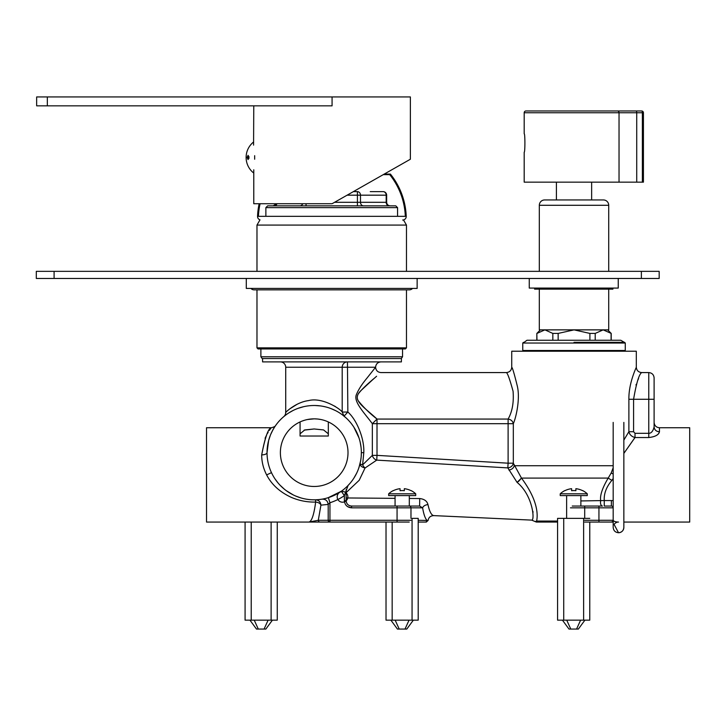 <?xml version="1.0" encoding="UTF-8"?>
<svg xmlns="http://www.w3.org/2000/svg" width="726" height="726" viewBox="0 0 726 726"><rect width="100%" height="100%" fill="white"/><g stroke="black" fill="none" stroke-linecap="round" stroke-linejoin="round"><path stroke-width="1.09" d="M256.977 347.872L406.469 347.872L405.398 348.943L258.048 348.943L256.977 347.872L256.977 289.855M406.469 347.872L406.469 289.855M406.469 271.352L406.469 225.078L403.493 219.933M256.977 271.352L256.977 225.078L406.469 225.078M259.173 203.725A71.919 71.919 0 0 0 257.548 216.33L257.548 216.33A3.557 3.557 0 0 0 259.99 219.851L256.977 225.078M277.259 522.067L277.259 620.158L245.079 620.158L245.079 522.067M251.223 522.067L251.223 620.158M271.116 522.067L271.116 620.158M254.236 620.158L258.274 629.061L265.861 629.061L272.395 620.158M264.073 629.061L268.112 620.158M258.274 629.061L256.478 629.061L249.944 620.158M253.592 172.933A19.774 19.774 0 0 1 253.592 141.969L253.773 105.842M253.592 141.969L253.592 145.118M248.074 155.319L249.027 157.451L248.074 159.584L247.067 157.451L248.083 155.319M248.9 156.408L248.9 158.495M254.663 155.673L254.663 159.23L254.663 155.673M332.072 203.725L410.381 159.23L332.072 203.725L253.773 203.725L253.773 169.784M332.072 96.939L332.072 105.842L36.654 105.842L36.654 96.939L410.381 96.939L410.381 159.23M412.059 620.158L412.059 518.364L418.203 518.364L418.203 620.158L386.023 620.158L386.023 522.067L320.039 522.067A1.779 1.761 -90 0 1 318.287 520.288L328.197 520.288A1.779 1.761 90 0 0 329.949 522.067L409.219 522.067M380.932 522.067L392.167 522.067L392.167 620.158M395.171 620.158L399.209 629.061L406.805 629.061L413.339 620.158M405.008 629.061L409.047 620.158M399.209 629.061L397.421 629.061L390.887 620.158M250.942 288.431A4.274 4.274 0 0 0 254.127 289.855L409.31 289.855A4.274 4.274 0 0 0 412.495 288.431M404.328 490.703A17.687 17.687 0 0 0 400.053 490.703A17.687 17.687 0 0 1 404.328 490.703L404.328 488.698A19.684 19.684 0 0 1 411.088 490.703L411.088 490.576A19.802 19.802 0 0 1 415.717 493.807L388.664 493.807A19.802 19.802 0 0 1 393.292 490.576L393.292 490.576M393.292 490.703A19.684 19.684 0 0 1 400.053 488.698L400.053 490.703M388.664 493.807L388.664 495.586L415.717 495.586L415.717 493.807M409.31 495.586L409.31 506.049L417.305 506.049M395.071 495.586L395.071 506.049L380.932 506.049L419.637 506.049L419.719 498.544C424.311 499.071 427.06 501.085 427.959 504.57C425.155 504.942 423.376 506.022 422.605 507.828L419.637 506.049L416.034 506.049M563.73 620.158L557.577 620.158L557.577 518.364L563.73 518.364L563.73 620.158L589.766 620.158L589.766 522.067M563.73 518.364L583.622 518.364L583.622 620.158M583.622 518.364L589.766 518.364M566.734 620.158L570.772 629.061L578.368 629.061L584.902 620.158M576.571 629.061L580.609 620.158M570.772 629.061L568.984 629.061L562.441 620.158M331.718 207.636L397.567 207.636L395.788 205.857L267.649 205.857L265.87 207.636L331.718 207.636M397.567 216.33L397.567 207.636M265.87 216.33L265.87 207.636M347.11 195.176L386.649 195.176L386.649 202.3L360.486 202.3L360.486 195.176A3.557 3.085 -90 0 0 357.41 191.619L353.371 191.619M370.251 191.619L383.092 191.619A3.557 3.085 90 0 1 386.178 195.176L386.178 202.3A3.557 3.085 -90 0 0 389.263 205.857M575.89 490.703A17.687 17.687 0 0 0 571.616 490.703A17.687 17.687 0 0 1 575.89 490.703L575.89 488.698A19.684 19.684 0 0 1 582.651 490.703L582.651 490.576A19.802 19.802 0 0 1 587.28 493.807L560.227 493.807A19.802 19.802 0 0 1 564.855 490.576L564.855 490.576M564.855 490.703A19.684 19.684 0 0 1 571.616 488.698L571.616 490.703M560.227 493.807L560.227 495.586L587.28 495.586L587.28 493.807M580.873 495.586L580.873 506.049M566.634 495.586L566.634 518.364M641.376 271.352L659.172 271.352L659.172 278.466L36.3 278.466L36.3 271.352L641.376 271.352L641.376 278.466M417.141 278.466L417.141 288.431L246.295 288.431L246.295 278.466M529.263 278.466L529.263 288.077L618.243 288.077L618.243 278.466M612.907 288.077L612.907 289.148L534.599 289.148L534.599 288.077M260.888 356.775L402.549 356.775L401.306 358.553L262.14 358.553L260.888 356.775L260.888 348.943M402.549 356.775L402.549 348.943M591.645 182.153L591.645 199.949M556.406 182.153L556.406 199.949M544.89 329.867L536.959 333.425L544.89 329.867L552.831 333.425L558.149 333.425L574.021 329.867L589.902 333.425L589.902 340.258M558.149 340.258L558.149 333.425M552.831 333.425L552.831 340.258M574.021 342.318L624.569 342.318L625.277 343.035L625.277 350.504L522.765 350.504L522.765 343.035L625.277 343.035M523.41 342.391L522.765 343.035M523.482 351.221L522.765 350.504M624.569 351.221L625.277 350.504M540.389 329.867L536.832 333.425L536.959 340.258M595.211 340.258L595.211 333.425L603.152 329.867L611.219 333.425L611.219 340.258M611.092 333.425L611.092 340.258M589.902 333.425L595.211 333.425M624.296 342.318L620.766 340.258L526.976 340.258L523.101 343.035M405.326 216.33A71.03 71.03 0 0 0 389.726 174.648L383.246 174.648L389.726 174.648L390.416 174.086A71.919 71.919 0 0 1 406.224 216.33A3.557 3.557 0 0 1 402.667 220.032M258.438 216.33A71.03 71.03 0 0 1 260.08 203.725M384.226 174.086L390.416 174.086L384.226 174.086M401.396 358.417L401.396 361.893L262.585 361.893L262.585 358.553M377.012 419.065L372.347 423.694L377.012 423.694L377.012 419.065C365.205 407.994 352.736 400.788 358.862 393.147C361.657 389.535 366.639 384.716 373.79 378.682L361.176 390.361C357.419 393.873 356.375 397.249 358.027 400.498C363.2 407.014 369.525 413.203 377.012 419.065L508.109 419.065L508.109 463.188L377.012 455.365L377.012 423.694L513.318 423.694C512.701 421.08 510.968 419.537 508.109 419.065C512.293 411.66 513.944 402.376 513.064 391.232C509.806 379.389 507.583 373.173 506.394 372.574C509.616 372.238 511.394 370.46 511.739 367.238L511.739 351.221L636.312 351.221L636.312 367.238C636.067 368.055 628.634 383.292 628.879 399.273L654.108 399.273L654.108 426.942C654.444 429.883 656.231 431.507 659.444 431.825C658.709 434.892 655.151 436.798 648.772 437.542L635.014 437.542L623.852 453.405L634.597 438.059M360.014 463.814L360.06 463.66A5.336 0.708 13.5 0 0 362.601 464.885L363.799 452.661C364.506 437.615 355.94 418.82 347.845 412.032L347.445 361.893A5.336 5.254 -90 0 0 342.2 367.238L285.717 367.238A5.336 5.336 0 0 0 280.381 361.893A5.336 5.336 0 0 1 285.717 367.238L285.717 412.495A5.336 5.336 0 0 1 283.821 416.579L283.821 416.579A5.336 5.336 0 0 0 285.717 412.495C284.528 413.403 295.237 402.295 308.559 400.598C322.299 396.986 340.285 408.856 342.2 412.032L342.2 367.238L375.596 367.238L366.857 378.255C361.857 384.263 358.345 389.771 356.321 394.781C353.417 401.895 364.534 413.112 372.347 423.694L372.347 455.365A5.336 4.302 49.3 0 0 376.73 460.112L377.012 455.365L372.347 455.365L362.601 464.885A5.336 2.242 -126.1 0 0 365.051 467.998L359.198 480.276L346.148 492.609M376.603 376.259L366.621 385.034M427.959 504.57C429.511 511.639 431.462 515.324 433.803 515.614L531.713 520.115L535.144 521.577L531.713 520.115C534.953 520.578 532.966 495.377 517.084 482.382L507.828 467.898L376.73 460.121L365.051 467.998C361.684 467.145 360.014 465.693 360.06 463.642L358.68 468.315M356.629 473.234L353.889 478.116M350.159 483.162L347.554 486.003M347.618 485.93L346.892 486.647M346.701 486.828L345.585 487.854M341.492 491.121L339.931 492.174M346.13 489.732L346.13 500.713C346.465 503.971 348.28 505.75 351.575 506.049L397.068 506.049L397.068 507.828L410.98 507.828A1.779 1.742 -90 0 0 409.237 506.049M341.928 490.803L341.311 491.248L344.369 495.622L344.369 500.713C344.832 505.051 347.237 507.42 351.575 507.828L351.575 506.049L363.1 506.049M346.148 497.954L395.071 498.345M409.31 498.453L419.719 498.544M532.975 511.431L532.993 512.583M433.803 515.614L433.803 515.614C430.509 515.796 428.612 517.402 428.113 520.442L426.298 522.067L425.236 522.067L426.298 522.067M410.98 520.288L397.068 520.288L397.068 507.828L351.575 507.828L347.636 506.666M363.799 452.661L361.357 452.661A47.163 47.163 0 0 0 314.195 405.498A47.163 47.163 0 0 0 267.032 452.661A47.163 47.163 0 0 0 314.195 499.824A47.163 47.163 0 0 0 361.357 452.661L361.221 456.273M358.971 467.48L360.695 460.52M315.256 504.969L315.184 505.477M314.703 508.382L314.476 509.598M314.04 511.694L313.922 512.229M313.487 514.017L313.069 515.469M313.06 515.524L312.915 515.995M312.725 516.567L312.271 517.81M318.151 522.067L308.786 522.067C311.645 521.685 313.931 515.015 315.656 502.065C307.379 502.274 299.348 500.749 291.562 497.473C280.018 492.228 271.705 484.705 266.642 474.904C263.338 468.479 261.687 461.818 261.696 454.921C264.917 437.651 268.121 428.594 271.288 427.75C268.339 428.149 265.144 437.206 261.696 454.921C264.936 454.766 266.714 454.013 267.032 452.661L268.656 440.392M319.458 522.067L206.529 522.067L206.529 427.741L271.288 427.741C273.829 427.151 275.272 426.407 275.626 425.518L275.326 425.953M315.511 499.806L315.656 499.797C318.787 500.096 320.547 501.875 320.928 505.142C320.293 503.436 318.532 502.41 315.656 502.065L315.511 499.806L315.973 499.787M275.063 478.978L277.804 482.654M280.036 485.177L284.429 489.233M286.298 490.685L293.268 494.923M295.7 496.04L300.745 497.864M306.535 499.198L308.332 499.452M316.436 499.769L318.714 499.606M318.841 499.588L322.035 499.161C325.638 499.052 327.689 500.813 328.197 504.425L328.197 520.288L329.949 520.288L329.949 502.737L328.352 497.646L326.673 498.136M308.786 522.067L318.287 520.288L320.928 505.142L328.197 504.425L329.949 502.737A52.499 52.499 0 0 0 344.369 495.622L348.081 485.458M325.021 498.562L324.114 498.762M323.605 498.871L322.752 499.034M322.589 499.071L322.035 499.161M341.374 491.203L342.89 490.086M346.647 486.874L347.346 486.202M418.203 522.067L425.236 522.067L418.203 522.067M320.039 522.067L329.949 522.067L329.949 520.288L397.068 520.288L397.068 522.067M418.203 520.288L428.113 520.442M410.98 518.364L410.98 507.828L422.605 507.828C423.73 514.362 425.182 518.518 426.97 520.288A1.779 1.742 90 0 1 425.236 522.067L426.38 522.067L425.236 522.067M335.548 406.696L334.523 406.043M297.206 404.219L289.792 408.865M342.2 412.032L347.845 412.032L344.07 416.161L342.2 412.032M361.022 447.071L360.178 442.188M358.998 437.923L353.852 427.133M353.081 425.98L351.493 423.793M349.669 421.579L348.843 420.663M345.975 417.813L342.445 414.9M285.717 412.495A5.336 5.336 0 0 1 283.821 416.579L284.066 416.379M284.32 416.17L285.953 414.891M288.794 412.922L292.732 410.671M297.923 408.393L303.441 406.741M315.184 405.507L320.511 405.925M322.861 406.297L325.738 406.932M330.865 408.547L335.448 410.562M339.487 412.858L342.046 414.6M268.611 440.582L270.381 435.201M272.559 430.518L274.401 427.351M275.036 426.38L275.39 425.863M272.931 429.828L270.707 434.42M271.179 427.886L270.816 428.367M270.281 429.075L269.364 430.382M268.13 432.297L267.477 433.404M266.515 435.183L265.081 438.268M613.18 465.729L514.271 465.729L513.318 463.188L521.477 478.098C538.42 500.858 537.83 515.306 536.632 521.059L535.144 521.577L536.369 522.067L551.923 522.067M659.444 431.825L659.444 427.741L689.7 427.741L689.7 522.067L623.852 522.067M623.852 440.092L628.879 431.716L628.879 399.273M633.58 431.716L635.014 433.313L635.014 437.542C631.665 436.625 629.623 434.683 628.879 431.716L633.58 431.716L633.58 399.273C636.348 383.201 639.034 374.307 641.648 372.574C638.426 372.238 636.648 370.46 636.312 367.238M511.739 367.238C512.447 367.574 514.326 373.944 517.375 386.35C520.27 398.91 516.159 417.341 513.318 423.694L513.318 463.188L508.109 463.188L507.828 467.898C510.868 467.49 512.701 465.92 513.318 463.188M641.648 372.574L648.772 372.574L648.772 433.313C651.267 433.322 653.046 431.199 654.108 426.942M654.108 426.961L653.754 428.839M635.985 385.034L636.212 384.344M637.827 380.206L638.535 378.609M648.772 372.574C652.012 372.892 653.79 374.67 654.108 377.91L654.108 399.273M572.242 506.049L602.453 506.049A3.557 1.96 90 0 1 600.493 502.492A3.557 1.96 90 0 1 600.692 500.94C599.776 495.686 602.281 488.072 608.188 478.098L611.156 473.071L613.18 467.753M580.873 500.94L604.259 500.55C603.823 493.635 606.364 486.901 611.873 480.367L608.188 478.098L521.477 478.098L517.084 482.382M613.016 478.797L611.891 480.34M611.873 480.367L613.18 478.561M613.18 500.586L611.392 500.55L611.392 506.049A1.779 1.779 0 0 1 613.18 507.828L613.18 520.288A1.779 1.779 0 0 1 611.392 522.067L584.702 522.067M614.087 524.417L618.516 532.739A5.336 5.336 180 0 0 623.834 526.949M618.007 522.085L617.427 522.175M616.673 522.393L615.548 522.965M615.122 523.283L614.314 524.108M601.609 522.067L611.392 522.067A1.779 1.779 0 0 0 613.18 520.288C613.788 521.404 615.566 521.994 618.516 522.067M557.577 522.067L538.184 522.067A1.779 1.715 -90 0 1 536.632 521.059L557.577 521.059M598.941 522.067L598.941 520.288L613.18 520.288L613.18 507.828L598.941 507.828L598.941 520.288L584.702 520.288M611.392 500.55L604.259 500.55L604.259 506.049L611.392 506.049M517.202 482.309L518.564 481.338M518.936 481.029L521.468 478.107M314.195 428.966L304.14 430.137M348.008 452.661A33.813 33.813 0 0 1 314.195 486.474A33.813 33.813 0 0 1 280.381 452.661A33.813 33.813 0 0 1 314.195 418.848A33.813 33.813 0 0 1 348.008 452.661M302.452 420.953L304.684 420.209M307.479 419.519L314.231 418.848M314.322 418.848L317.58 419.02M317.725 419.029L320.965 419.528M323.751 420.227L325.965 420.962M300.074 421.933L300.074 436.027L328.324 436.027L328.324 421.933M300.074 433.812L304.757 429.946L314.113 428.966L323.578 429.928L328.324 433.812M608.724 205.286L539.318 205.286A5.336 5.336 0 0 1 544.663 199.949L603.388 199.949A5.336 5.336 0 0 1 608.724 205.286L608.724 271.352M608.724 289.148L608.724 329.867L539.318 329.867L539.318 289.148M539.318 205.286L539.318 271.352M525.969 110.969L617.427 110.969L525.969 110.969A1.779 1.779 0 0 0 524.19 112.748L619.033 112.748L619.033 182.153L524.19 182.153L524.19 152.251C525.125 152.823 525.143 133.221 524.19 133.747C525.125 133.176 525.143 152.787 524.19 152.251M643.427 112.748A1.779 1.779 0 0 0 641.648 110.969L636.003 110.969L641.648 110.969A1.779 0.726 90 0 1 642.374 112.748L643.427 112.748L643.427 182.153L619.033 182.153M636.72 182.153L636.72 112.748L619.033 112.748A1.779 1.606 -90 0 0 617.427 110.969L636.003 110.969A1.779 0.726 -90 0 1 636.72 112.748L642.374 112.748L642.374 182.153M247.067 157.451L248.764 157.451M47.335 105.842L47.335 96.939M357.41 191.619L357.41 202.3L334.586 202.3M363.572 205.857A3.557 3.085 90 0 1 360.486 202.3L357.41 202.3L357.41 205.857M306.036 205.857L306.036 203.725M302.697 203.725A3.557 3.085 -90 0 1 299.865 205.857M274.183 205.857A3.557 3.085 90 0 0 277.005 203.725M54.096 278.466L54.096 271.352M257.548 216.33L406.224 216.33M464.232 465.302L507.828 467.898M271.479 472.644L266.642 474.904M356.457 506.049L351.575 506.049C348.298 505.75 346.493 503.971 346.148 500.713L344.369 500.713M635.014 433.313L648.772 433.313L648.772 437.542M584.702 518.364L584.702 507.828L598.941 507.828L598.941 506.049M570.464 507.828L584.702 507.828L584.702 506.049M536.369 522.067L535.144 521.577L538.184 522.067M508.89 470.04C511.73 469.568 513.527 468.134 514.271 465.729M613.18 473.96L611.156 473.071M276.488 203.725L273.23 205.857M386.649 202.3C386.867 204.46 388.047 205.649 390.216 205.857M386.649 195.176A3.557 3.557 0 0 0 383.092 191.619M536.832 333.425L536.832 340.258M607.662 329.867L611.219 333.425M380.932 361.893C377.692 362.21 375.914 363.989 375.596 367.238L375.596 367.238C375.914 370.478 377.692 372.256 380.932 372.574L506.394 372.574M339.641 492.364A5.336 5.336 0 0 0 340.067 501.602A5.336 5.336 0 0 0 347.854 496.611A5.336 5.336 0 0 0 339.641 492.364L340.013 492.128M409.31 506.049L412.604 506.049M344.024 489.188L345.304 488.108M346.148 500.713L346.148 489.623M341.302 491.248L328.206 497.691M358.299 435.954L358.862 437.533M360.513 443.804L361.003 446.926M284.61 415.753L283.839 416.561L284.61 415.753M284.774 415.535L284.02 416.415M284.356 416.134L285.327 415.363M361.103 457.525L360.477 461.736M274.7 426.888L274.383 427.369M267.467 446.263L268.012 443.114M268.339 441.653L268.547 440.827M275.653 425.481L275.19 426.153M275.063 426.334L274.192 427.687M659.444 427.741C656.204 427.423 654.425 425.645 654.108 422.405M613.18 422.405L613.18 527.403C613.488 530.642 615.276 532.43 618.516 532.739C621.755 532.43 623.534 530.642 623.852 527.403L623.852 422.405M611.401 522.067L612.69 521.504L611.401 522.067L613.18 522.067M315.574 405.516L316.953 405.58M323.134 406.351L324.186 406.569M524.19 112.748L524.19 133.747"/></g></svg>
